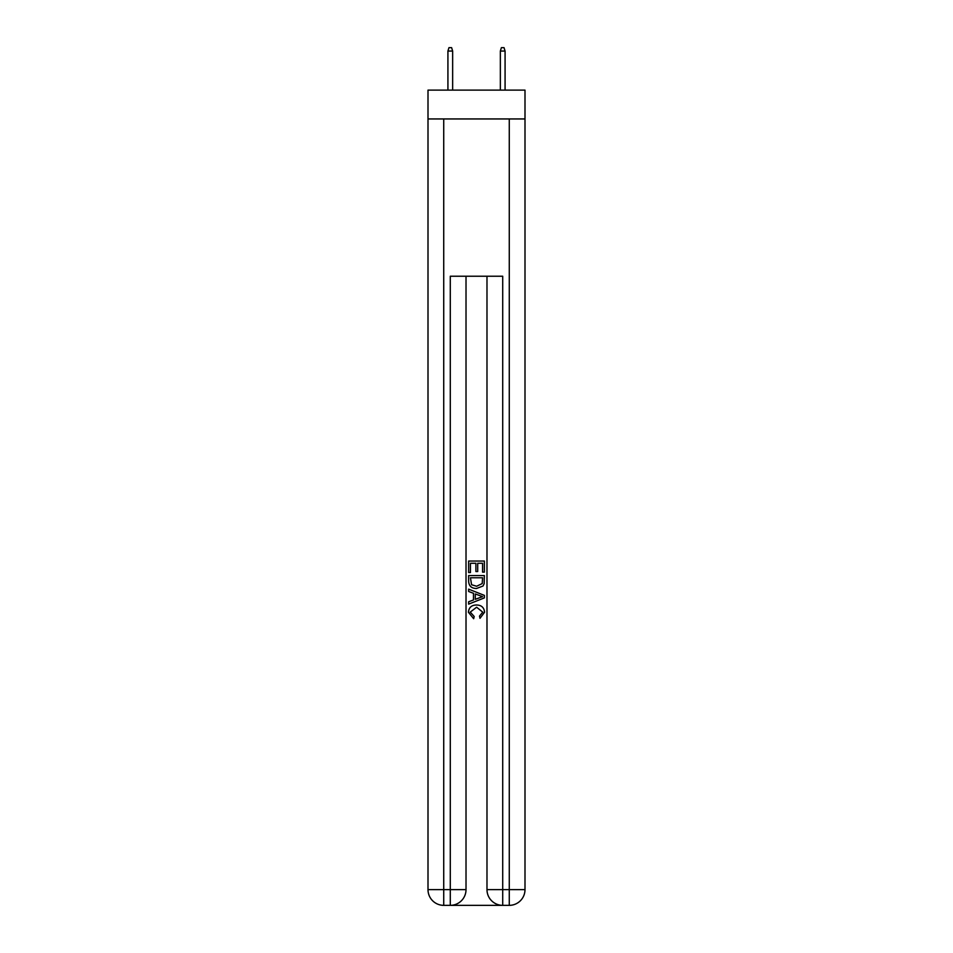 <?xml version="1.0" encoding="UTF-8"?>
<svg xmlns="http://www.w3.org/2000/svg" width="953" height="953" viewBox="0 0 953 953"><rect width="100%" height="100%" fill="white"/><g stroke="black" fill="none" stroke-linecap="round" stroke-linejoin="round"><path stroke-width="1.43" d="M524.996 118.946L524.996 90.118L428.004 90.118L428.004 118.946L524.996 118.946L524.996 889.625L509.271 889.625L509.271 118.946M451.472 905.35L501.528 905.35M502.707 905.35L502.707 889.625L486.983 889.625A15.724 15.724 0 0 0 502.707 905.35L509.271 905.35L509.271 889.625L502.707 889.625L502.707 276.227L450.292 276.227L450.292 889.625L428.004 889.625L428.004 118.946M466.017 276.227L466.017 889.625A15.724 15.724 0 0 1 450.292 905.35L443.729 905.35A15.724 15.724 0 0 1 428.004 889.625M486.983 889.625L486.983 276.227M509.271 905.35A15.724 15.724 0 0 0 524.996 889.625M468.638 572.539L468.638 561.043L484.362 561.043L484.362 572.134L482.552 572.134L482.552 563.271L477.715 563.271L477.715 571.538L475.892 571.538L475.892 563.271L470.448 563.271L470.448 572.539L468.638 572.539M468.638 581.199L468.638 575.564L484.362 575.564L484.136 583.724L483.016 586.012L476.583 588.466C471.556 588.489 468.9 586.071 468.638 581.199M470.448 577.78L471.568 584.737L476.619 586.25L482.23 583.57L482.552 577.78L470.448 577.78M468.638 591.491L468.638 589.145L484.362 595.387L484.362 597.888L468.638 604.131L468.638 601.784L473.474 599.985L473.474 593.29L468.638 591.491M479.645 595.565L475.285 593.957L475.285 599.318L482.552 596.638L479.645 595.565M470.246 612.088L474.189 616.496L473.665 618.711L468.435 612.291C468.864 607.466 471.592 605.036 476.619 605C481.456 605.107 484.1 607.526 484.565 612.255L479.99 618.318L479.514 616.091L482.754 612.148L476.631 607.228L470.246 612.088M452.651 90.118L452.651 51.057L447.922 51.057L447.922 90.118M447.922 51.057L448.97 47.65L451.603 47.65L452.651 51.057M500.349 51.057L501.397 47.65L504.03 47.65L505.078 51.057L500.349 51.057L500.349 90.118M505.078 51.057L505.078 90.118M443.729 118.946L443.729 905.35M466.017 889.625L450.292 889.625L450.292 905.35"/></g></svg>
